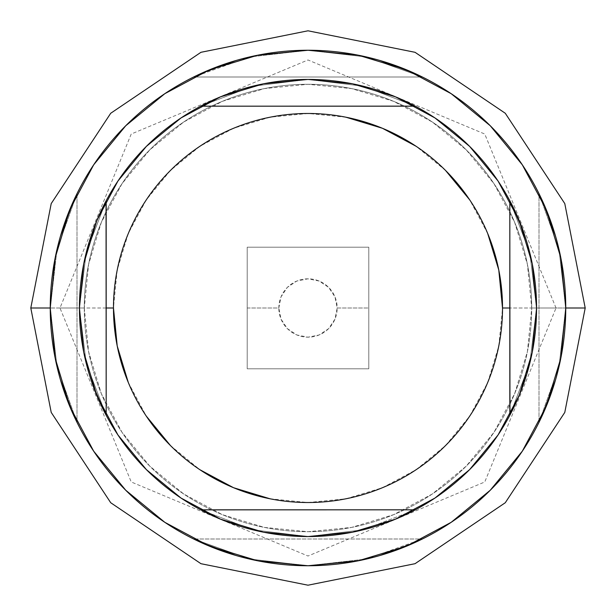 <?xml version="1.0" encoding="UTF-8"?>
<svg xmlns="http://www.w3.org/2000/svg" width="616" height="616" viewBox="0 0 616 616"><rect width="100%" height="100%" fill="white"/><g stroke="black" fill="none" stroke-linecap="round" stroke-linejoin="round"><path stroke-width="0.46" stroke-dasharray="3.08 2.31" d="M247.209 308L278.825 308A29.175 29.175 0 0 0 308 337.175A29.175 29.175 0 0 0 337.175 308L368.791 308L368.791 368.791L247.209 368.791L247.209 247.209L247.209 368.791L247.209 247.209L368.791 247.209L247.209 247.209L368.791 247.209L368.791 368.791L368.791 247.209L368.791 368.791L247.209 368.791L368.791 368.791L247.209 368.791L247.209 247.209L368.791 247.209L368.791 308L337.175 308A29.175 29.175 0 0 0 308 278.825A29.175 29.175 0 0 0 278.825 308L247.209 308M502.525 308A194.525 194.525 0 0 0 308 113.475A194.525 194.525 0 0 0 113.475 308A194.525 194.525 0 0 0 308 502.525A194.525 194.525 0 0 0 502.525 308M529.837 363.07L536.567 308L509.825 308L536.567 308A228.567 228.567 0 0 0 308 79.433A228.567 228.567 0 0 0 79.433 308A228.567 228.567 0 0 1 308 79.433A228.567 228.567 0 0 1 536.567 308L529.783 252.714L536.567 308L556.025 308L536.567 308A228.567 228.567 0 0 0 308 79.433A228.567 228.567 0 0 0 79.433 308A228.567 228.567 0 0 1 308 79.433A228.567 228.567 0 0 1 536.567 308A228.567 228.567 0 0 0 308 79.433A228.567 228.567 0 0 0 79.433 308L86.217 252.714L79.433 308L59.975 308L79.433 308A228.567 228.567 0 0 1 308 79.433A228.567 228.567 0 0 1 536.567 308L556.025 308L536.567 308A228.567 228.567 0 0 1 308 536.567A228.567 228.567 0 0 1 79.433 308A228.567 228.567 0 0 0 308 536.567A228.567 228.567 0 0 0 536.567 308A228.567 228.567 0 0 1 308 536.567A228.567 228.567 0 0 1 79.433 308A228.567 228.567 0 0 0 308 536.567A228.567 228.567 0 0 0 536.567 308L529.783 363.286L536.567 308A228.567 228.567 0 0 1 308 536.567A228.567 228.567 0 0 1 79.433 308L59.975 308L79.433 308A228.567 228.567 0 0 0 308 536.567A228.567 228.567 0 0 0 536.567 308L529.783 363.286L509.825 415.292L509.825 200.708L529.783 252.714L536.567 308L529.783 252.714L509.825 200.708L529.783 252.714M106.175 308L79.433 308L86.217 363.286L79.433 308L106.175 308M95.988 222.584L86.217 252.714L106.175 200.708L106.175 415.292L86.217 363.286L79.433 308L86.217 252.714L106.175 200.708L106.175 415.292L86.217 363.286L106.175 415.292M527.743 245.106L522.861 230.037M252.714 86.217L200.708 106.175L252.714 86.217L308 79.433L252.714 86.217L308 79.433L363.286 86.217L308 79.433L252.714 86.217L200.708 106.175L415.292 106.175L363.286 86.217L415.292 106.175L200.708 106.175L252.575 86.255M84.292 308A223.708 223.708 0 0 0 308 531.708A223.708 223.708 0 0 0 531.708 308A223.708 223.708 0 0 1 308 531.708A223.708 223.708 0 0 1 84.292 308A223.708 223.708 0 0 0 308 531.708A223.708 223.708 0 0 0 531.708 308L565.75 308A257.75 257.75 0 0 1 308 565.75A257.75 257.75 0 0 1 50.25 308L84.292 308L88.596 351.644L101.324 393.609L121.999 432.286L149.819 466.181L183.714 494.001L222.391 514.676L264.356 527.404L308 531.708L351.644 527.404L393.609 514.676L432.286 494.001L466.181 466.181L494.001 432.286L514.676 393.609L527.404 351.644L531.708 308L527.404 264.356L514.676 222.391L494.001 183.714L466.181 149.819L432.286 121.999L393.609 101.324L351.644 88.596L308 84.292L264.356 88.596L222.391 101.324L183.714 121.999L149.819 149.819L121.999 183.714L101.324 222.391L88.596 264.356L84.292 308L50.25 308A257.75 257.75 0 0 0 308 565.75A257.75 257.75 0 0 0 565.75 308L558.974 366.713L565.75 308A257.75 257.75 0 0 1 308 565.75A257.75 257.75 0 0 1 50.25 308L57.026 366.713L50.25 308A257.75 257.75 0 0 0 308 565.75A257.75 257.75 0 0 0 565.75 308A257.75 257.75 0 0 1 308 565.75A257.75 257.75 0 0 1 50.25 308A257.75 257.75 0 0 0 308 565.75A257.75 257.75 0 0 0 565.75 308L585.2 308L565.75 308A257.75 257.75 0 0 0 308 50.25A257.75 257.75 0 0 0 50.25 308L30.8 308L50.25 308A257.75 257.75 0 0 1 308 50.25A257.75 257.75 0 0 1 565.75 308A257.75 257.75 0 0 0 308 50.25A257.75 257.75 0 0 0 50.25 308L57.026 249.287L50.25 308A257.75 257.75 0 0 1 308 50.25A257.75 257.75 0 0 1 565.75 308A257.75 257.75 0 0 0 308 50.25A257.75 257.75 0 0 0 50.25 308A257.75 257.75 0 0 1 308 50.25A257.75 257.75 0 0 1 565.75 308L558.974 249.287L565.75 308L531.708 308A223.708 223.708 0 0 0 308 84.292A223.708 223.708 0 0 0 84.292 308A223.708 223.708 0 0 1 308 84.292A223.708 223.708 0 0 1 531.708 308A223.708 223.708 0 0 0 308 84.292A223.708 223.708 0 0 0 84.292 308M542.288 200.554L539 193.663L539 422.337L558.974 366.713L539 422.337L539 193.663L558.974 249.287L539 193.663L558.974 249.287L565.75 308L558.974 366.713L539 422.337L539 193.663L539 422.337L542.288 415.446M73.712 415.446L77 422.337L57.026 366.713L77 422.337L77 193.663L57.026 249.287L77 193.663L77 422.337L57.026 366.713L50.25 308L57.026 249.287L77 193.663L77 422.337L77 193.663L73.712 200.554M235.743 555.416L249.287 558.974L193.663 539L249.287 558.974L308 565.75L249.287 558.974L308 565.75L366.713 558.974L308 565.75L366.713 558.974L422.337 539L366.713 558.974L380.257 555.416L366.713 558.974L308 565.75L249.287 558.974L193.663 539L200.554 542.288M380.257 60.584L366.713 57.026L422.337 77L366.713 57.026L308 50.25L366.713 57.026L308 50.25L249.287 57.026L308 50.25L249.287 57.026L193.663 77L249.287 57.026L235.743 60.584L249.287 57.026L308 50.25L366.713 57.026L422.337 77L415.446 73.712M415.446 542.288L422.337 539L193.663 539L422.337 539L193.663 539L422.337 539L415.446 542.288M200.554 73.712L193.663 77L422.337 77L193.663 77L200.554 73.712M193.663 77L422.337 77L193.663 77M555.416 380.257L558.974 366.713L565.75 308L558.974 249.287L555.416 235.743M60.584 235.743L57.026 249.287L50.25 308L57.026 366.713L60.584 380.257M520.012 393.416L529.783 363.286L509.825 415.292L509.825 200.708M88.257 370.894L93.139 385.963M200.785 509.863L252.714 529.783L200.708 509.825L252.714 529.783L308 536.567L252.714 529.783L308 536.567L363.286 529.783L308 536.567L363.286 529.783L415.292 509.825L363.286 529.783L308 536.567L252.714 529.783L200.708 509.825L415.292 509.825L200.708 509.825M363.425 529.745L415.292 509.825L363.286 529.783M415.215 106.137L363.286 86.217L308 79.433L363.286 86.217L415.292 106.175M509.948 415.061L529.783 363.286M106.052 200.939L86.217 252.714M86.163 252.93L79.433 308L86.217 363.286M487.718 233.556L469.746 199.93M445.553 170.447L416.07 146.254M345.953 117.209L308.062 113.475M307.938 113.475L270.147 117.194M269.954 117.233L233.703 128.22M233.418 128.336L199.93 146.254M199.746 146.377L170.609 170.293M170.293 170.609L146.254 199.93M146.115 200.138L128.374 233.325M128.182 233.795L117.263 269.793M117.163 270.309L113.475 307.723M128.282 382.444L146.254 416.07M170.447 445.553L199.93 469.746M270.047 498.791L307.938 502.525M308.062 502.525L345.853 498.806M346.046 498.767L382.297 487.78M382.582 487.664L416.07 469.746M416.254 469.623L445.391 445.707M445.707 445.391L469.746 416.07M469.885 415.862L487.626 382.675M487.818 382.205L498.737 346.207M498.837 345.692L502.525 308.277M278.825 308L281.042 296.835L287.364 287.364L296.835 281.042L308 278.825L319.165 281.042L328.636 287.364L334.958 296.835L337.175 308L334.958 319.165L328.636 328.636L319.165 334.958L308 337.175L296.835 334.958L287.364 328.636L281.042 319.165L278.825 308M556.025 308L484.777 134.034L308 59.975L131.223 134.034L59.975 308L131.223 481.966L308 556.025L484.777 481.966L556.025 308"/><path stroke-width="0.92" d="M113.475 307.723L113.475 308A194.525 194.525 0 0 1 308 113.475A194.525 194.525 0 0 1 502.525 308A194.525 194.525 0 0 0 308 113.475A194.525 194.525 0 0 0 113.475 308L106.175 308L113.475 308A194.525 194.525 0 0 0 308 502.525A194.525 194.525 0 0 0 502.525 308L509.825 308L502.525 308A194.525 194.525 0 0 1 308 502.525A194.525 194.525 0 0 1 113.475 308L117.209 345.953L128.282 382.444M93.139 385.963L106.175 415.292L106.175 200.708L95.988 222.584M529.783 252.714L527.743 245.106M522.861 230.037L509.825 200.708L509.825 415.292L520.012 393.416M79.433 308A228.567 228.567 0 0 1 308 79.433A228.567 228.567 0 0 1 536.567 308L532.178 263.409L519.173 220.528L498.051 181.012L469.623 146.377L434.988 117.949L395.472 96.828L352.591 83.822L308 79.433L263.409 83.822L220.528 96.828L181.012 117.949L146.377 146.377L117.949 181.012L96.828 220.528L83.822 263.409L79.433 308L83.822 352.591L96.828 395.472L117.949 434.988L146.377 469.623L181.012 498.051L220.528 519.173L263.409 532.178L308 536.567L352.591 532.178L395.472 519.173L434.988 498.051L469.623 469.623L498.051 434.988L519.173 395.472L532.178 352.591L536.567 308A228.567 228.567 0 0 1 308 536.567A228.567 228.567 0 0 1 79.433 308M50.25 308L30.8 308L50.25 308L55.209 257.719L69.87 209.363L93.694 164.803L125.749 125.749L164.803 93.694L209.363 69.87L257.719 55.209L308 50.25L358.281 55.209L406.637 69.87L451.197 93.694L490.251 125.749L522.306 164.803L546.13 209.363L560.791 257.719L565.75 308A257.75 257.75 0 0 1 308 565.75A257.75 257.75 0 0 1 50.25 308A257.75 257.75 0 0 1 308 50.25A257.75 257.75 0 0 1 565.75 308L560.791 358.281L546.13 406.637L522.306 451.197L490.251 490.251L451.197 522.306L406.637 546.13L358.281 560.791L308 565.75L257.719 560.791L209.363 546.13L164.803 522.306L125.749 490.251L93.694 451.197L69.87 406.637L55.209 358.281L50.25 308.015M585.2 308L565.75 308L585.2 308L564.787 412.412L505.282 502.733L415.045 563.694L308 585.2L200.962 563.702L110.718 502.733L51.213 412.412L30.8 308L51.213 203.588L110.718 113.267L200.962 52.298L308 30.8L415.045 52.306L505.282 113.267L564.787 203.588L585.2 308M200.554 542.288L235.743 555.416M380.257 555.416L415.446 542.288L380.257 555.416M415.446 73.712L380.257 60.584M235.743 60.584L200.554 73.712L235.743 60.584M542.288 415.446L555.416 380.257M555.416 235.743L542.288 200.554M73.712 200.554L60.584 235.743M60.584 380.257L73.712 415.446M86.217 363.286L88.257 370.894M200.708 509.825L415.292 509.825L200.785 509.863M415.292 106.175L200.708 106.175L415.215 106.137M509.948 415.061L509.825 200.708M106.052 200.939L106.175 415.292M502.525 308.277L498.791 270.047L487.718 233.556M469.746 199.93L445.553 170.447M416.07 146.254L382.444 128.282L345.953 117.209M128.374 233.325L128.182 233.795M117.263 269.793L117.163 270.309M146.254 416.07L170.447 445.553M199.93 469.746L233.556 487.718L270.047 498.791M487.626 382.675L487.818 382.205M498.737 346.207L498.837 345.692"/></g></svg>
